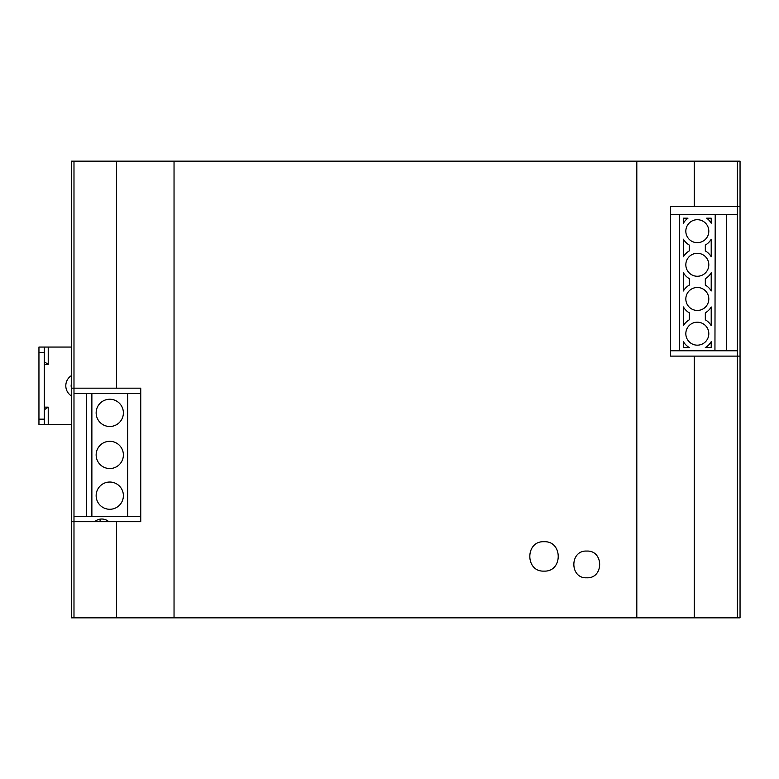 <?xml version="1.0" encoding="UTF-8"?>
<svg xmlns="http://www.w3.org/2000/svg" width="779" height="779" viewBox="0 0 779 779"><rect width="100%" height="100%" fill="white"/><g stroke="black" fill="none" stroke-linecap="round" stroke-linejoin="round"><path stroke-width="1.17" d="M123.384 412.87A13.623 13.623 0 0 0 109.771 399.247A13.623 13.623 0 0 0 96.148 412.87A13.623 13.623 0 0 0 109.771 426.493A13.623 13.623 0 0 0 123.384 412.87M123.384 454.936A13.623 13.623 0 0 0 109.771 441.313A13.623 13.623 0 0 0 96.148 454.936A13.623 13.623 0 0 0 109.771 468.549A13.623 13.623 0 0 0 123.384 454.936M123.384 495.658A13.623 13.623 0 0 0 109.771 482.035A13.623 13.623 0 0 0 96.148 495.658A13.623 13.623 0 0 0 109.771 509.281A13.623 13.623 0 0 0 123.384 495.658M73.986 516.36L140.746 516.36M73.986 393.502L86.411 393.502L86.411 516.36M86.411 393.502L91.873 393.502L91.873 516.36M91.873 393.502L127.659 393.502L127.659 516.36M127.659 393.502L140.746 393.502M108.826 521.696A10.682 10.682 0 0 0 94.687 521.696M38.95 424.506L38.95 419.16L44.296 419.16L44.296 424.506L38.95 424.506M44.296 352.39L38.95 352.39L38.95 347.054L44.296 347.054L44.296 419.16M44.296 424.506L48.23 424.506L48.23 407.144L44.296 409.812M44.296 361.738L48.23 364.416L44.296 364.416M71.308 387.221A6.68 6.68 0 0 1 71.308 384.339A6.68 6.68 0 0 0 71.308 387.221M38.95 352.39L38.95 419.16M71.308 347.054L44.296 347.054M48.23 424.506L71.308 424.506M100.102 519.155L100.102 521.696M685.832 333.685A11.481 11.481 0 0 0 697.312 345.165A11.481 11.481 0 0 0 708.802 333.685A11.481 11.481 0 0 0 697.312 322.194A11.481 11.481 0 0 0 685.832 333.685M685.832 264.782A11.481 11.481 0 0 0 697.312 276.263A11.481 11.481 0 0 0 708.802 264.782A11.481 11.481 0 0 0 697.312 253.292A11.481 11.481 0 0 0 685.832 264.782M685.832 298.961A11.481 11.481 0 0 0 697.312 310.451A11.481 11.481 0 0 0 708.802 298.961A11.481 11.481 0 0 0 697.312 287.48A11.481 11.481 0 0 0 685.832 298.961M685.832 231.197A11.481 11.481 0 0 0 697.312 242.678A11.481 11.481 0 0 0 708.802 231.197A11.481 11.481 0 0 0 697.312 219.707A11.481 11.481 0 0 0 685.832 231.197M683.426 347.57L689.327 347.57A16.028 16.028 0 0 1 683.426 341.679L683.426 347.57M711.208 347.57L711.208 341.679A16.028 16.028 0 0 1 705.307 347.57L711.208 347.57M711.208 218.178L706.66 218.178A16.028 16.028 0 0 1 711.208 223.203L711.208 218.178M683.426 218.178L683.426 223.203A16.028 16.028 0 0 1 687.974 218.178L683.426 218.178M683.426 272.777L683.426 290.966A16.028 16.028 0 0 1 689.308 285.085L689.308 278.658A16.028 16.028 0 0 1 683.426 272.777M683.426 306.955L683.426 325.69A16.028 16.028 0 0 1 689.308 319.809L689.308 312.837A16.028 16.028 0 0 1 683.426 306.955M711.208 290.966L711.208 272.777A16.028 16.028 0 0 1 705.326 278.658L705.326 285.085A16.028 16.028 0 0 1 711.208 290.966M711.208 256.788L711.208 239.192A16.028 16.028 0 0 1 705.326 245.073L705.326 250.906A16.028 16.028 0 0 1 711.208 256.788M683.426 239.192L683.426 256.788A16.028 16.028 0 0 1 689.308 250.906L689.308 245.073A16.028 16.028 0 0 1 683.426 239.192M711.208 325.69L711.208 306.955A16.028 16.028 0 0 1 705.326 312.837L705.326 319.809A16.028 16.028 0 0 1 711.208 325.69M670.612 350.774L679.424 350.774L679.424 214.576L670.612 214.576M715.21 214.576L714.947 350.774L715.21 214.576L737.372 214.576M737.372 350.774L726.418 350.774L726.418 214.576M726.418 350.774L715.21 350.774M679.424 214.576L714.947 214.576M679.424 350.774L714.947 350.774M586.753 551.074C603.939 550.14 603.949 578.709 586.753 577.784C569.585 578.729 569.527 550.159 586.753 551.074M544.024 541.726C562.944 540.753 562.954 572.078 544.024 571.104C525.124 572.098 525.056 540.772 544.024 541.726M740.05 356.12L740.05 206.562L737.382 206.562L737.372 356.12L740.05 356.12M737.382 617.844L740.05 617.844L740.05 161.156L737.382 161.156L737.382 206.562L670.612 206.562L670.612 356.12L737.382 356.12L737.382 617.844L71.308 617.844L71.308 616.783M71.308 250.624L71.308 532.378M71.308 175.85L71.308 245.288M71.308 564.424L71.308 569.77M140.746 521.696L140.746 388.166L71.308 388.166L71.308 161.156L73.986 161.156L73.986 521.696L140.746 521.696M71.308 617.844L71.308 521.696L73.986 521.696L73.986 617.844M737.382 161.156L73.986 161.156M48.23 407.144L44.296 407.144M71.308 395.878A12.016 12.016 0 0 1 71.308 375.682M48.23 364.416L48.23 347.054M694.245 356.12L694.245 617.844M636.813 161.156L636.813 617.844M694.245 161.156L694.245 206.562M116.607 161.156L116.607 388.166M174.038 161.156L174.038 617.844M116.607 521.696L116.607 617.844"/></g></svg>
